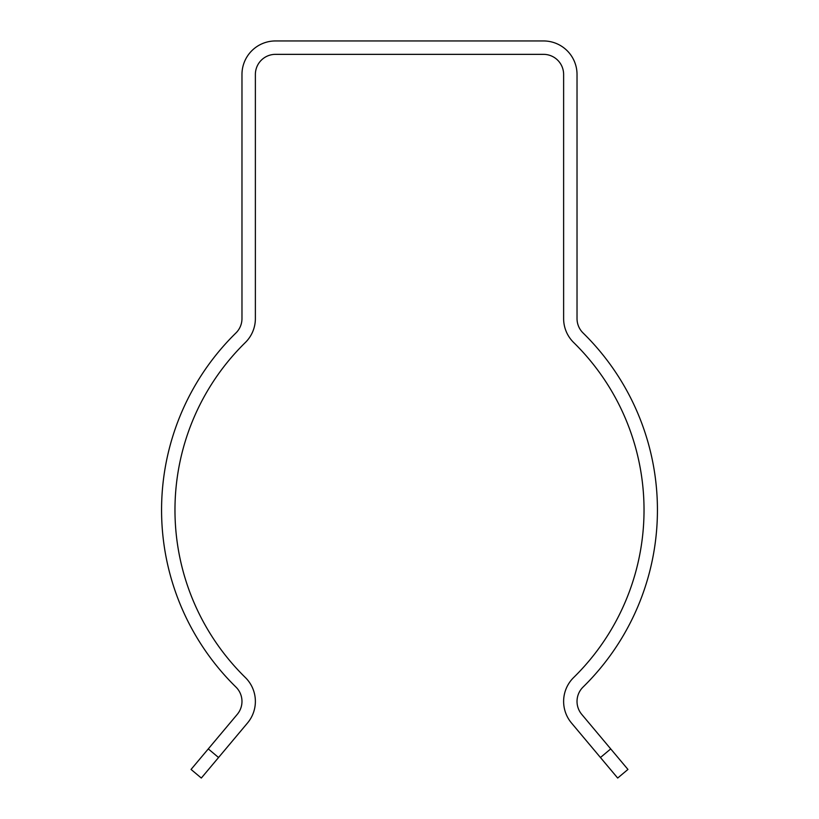 <?xml version="1.0" encoding="UTF-8"?>
<svg xmlns="http://www.w3.org/2000/svg" width="819" height="819" viewBox="0 0 819 819"><rect width="100%" height="100%" fill="white"/><g stroke="black" fill="none" stroke-linecap="round" stroke-linejoin="round"><path stroke-width="1.23" d="M577.026 318.601L577.026 74.457A33.507 33.507 0 0 0 543.519 40.95L275.481 40.95A33.507 33.507 0 0 0 241.974 74.457L241.974 318.601A20.106 20.106 0 0 1 235.944 332.954A247.932 247.932 0 0 0 235.944 687.069A20.106 20.106 0 0 1 237.275 714.352L208.282 748.904L218.55 757.514L247.543 722.962A33.507 33.507 0 0 0 245.331 677.508A234.531 234.531 0 0 1 245.331 342.526A33.507 33.507 0 0 0 255.374 318.601L255.374 74.457A20.106 20.106 0 0 1 275.481 54.351L543.519 54.351A20.106 20.106 0 0 1 563.626 74.457L563.626 318.601A33.507 33.507 0 0 0 573.669 342.526A234.531 234.531 0 0 1 573.669 677.508A33.507 33.507 0 0 0 571.457 722.962L600.45 757.514L610.718 748.904L581.725 714.352A20.106 20.106 0 0 1 583.056 687.069A247.932 247.932 0 0 0 583.056 332.954A20.106 20.106 0 0 1 577.026 318.601M218.55 757.514L201.32 778.05L191.052 769.44L208.282 748.904M617.68 778.05L627.948 769.44L617.68 778.05L600.45 757.514M610.718 748.904L627.948 769.44"/></g></svg>
